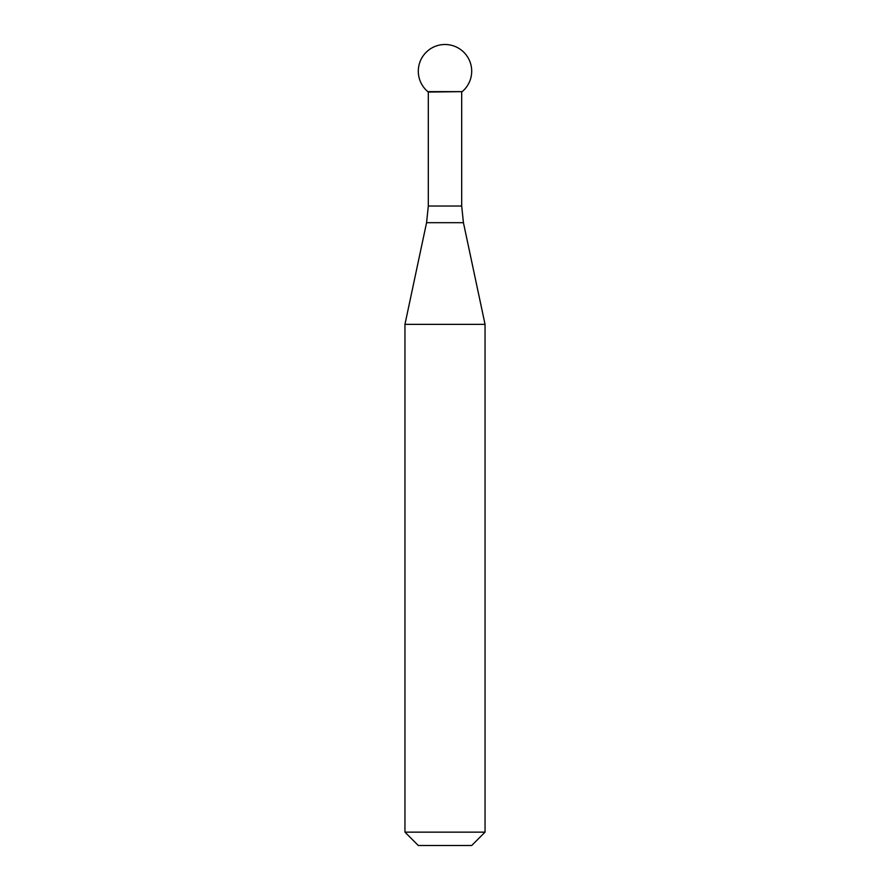 <?xml version="1.0" encoding="UTF-8"?>
<svg xmlns="http://www.w3.org/2000/svg" width="890" height="890" viewBox="0 0 890 890"><rect width="100%" height="100%" fill="white"/><g stroke="black" fill="none" stroke-linecap="round" stroke-linejoin="round"><path stroke-width="1.33" d="M428.312 206.035L426.566 222.689L463.434 222.689L461.688 206.035L428.312 206.035L428.312 92.048L462.166 91.648L427.834 91.648L462.166 91.648A26.7 26.7 0 0 0 445 44.5A26.7 26.7 0 0 0 427.834 91.648A26.7 26.7 0 0 1 445 44.5M404.95 832.15L418.3 845.5L471.7 845.5L485.05 832.15L404.95 832.15L404.95 324.361L485.05 324.361L463.434 222.689M485.05 832.15L485.05 324.361M426.566 222.689L404.95 324.361M461.688 206.035L461.688 92.048"/></g></svg>
